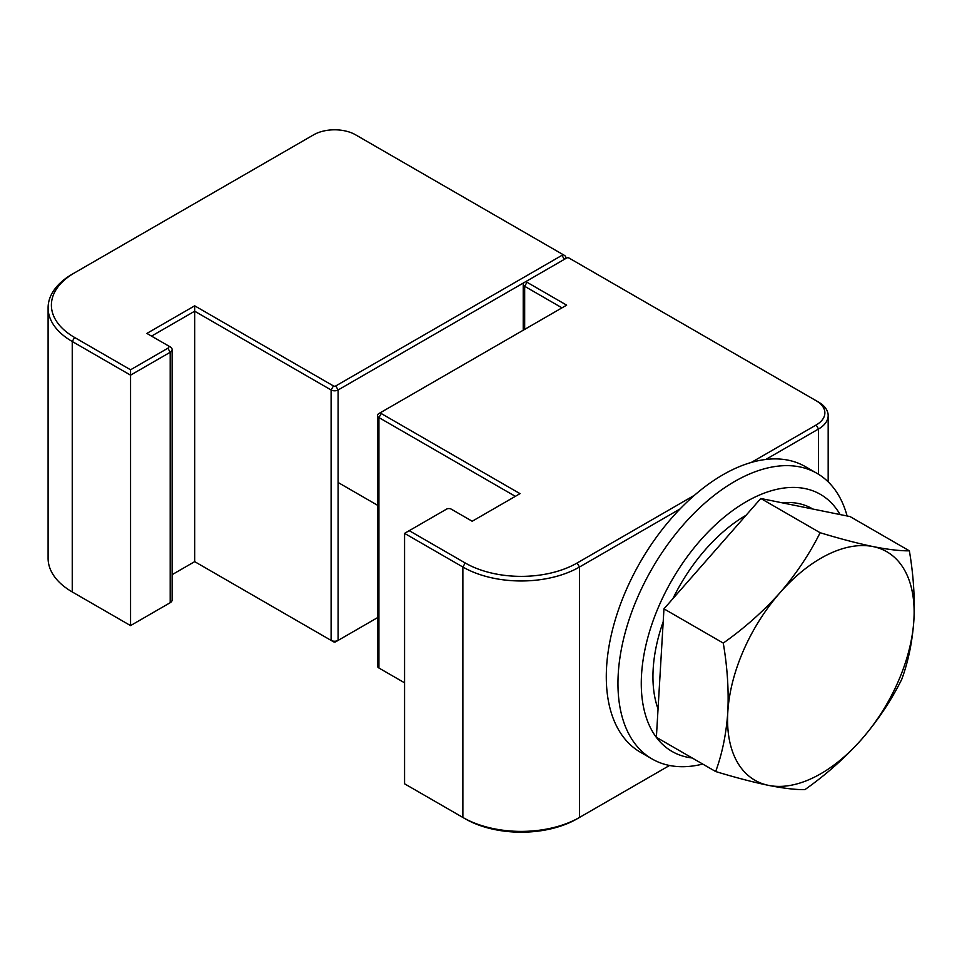 <?xml version="1.0" encoding="UTF-8"?>
<svg xmlns="http://www.w3.org/2000/svg" width="962" height="962" viewBox="0 0 962 962"><rect width="100%" height="100%" fill="white"/><g stroke="black" fill="none" stroke-linecap="round" stroke-linejoin="round"><path stroke-width="1.44" d="M561.988 307.84L524.675 286.303A4.942 2.862 180 0 1 523.22 284.283A4.942 2.862 180 0 1 524.675 282.263L527.008 280.916A1.647 0.95 0 0 0 527.008 282.263L566.654 305.146L381.253 412.193A1.647 0.95 0 0 0 381.253 413.54L520.009 493.65L472.198 521.248L451.214 509.126A3.295 1.9 0 0 0 446.548 509.126L409.235 530.675L465.211 562.986A79.149 45.695 0 0 0 577.152 562.986L694.552 495.202M515.343 496.344L378.92 417.568A4.942 2.862 180 0 1 377.465 415.548L377.465 665.993A4.942 2.862 0 0 0 378.92 668.013L404.569 682.816M680.038 508.97L579.473 567.027A82.455 47.607 180 0 1 462.878 567.027L404.569 533.369L404.569 783.802L462.878 817.459A82.455 47.607 0 0 0 579.473 817.459L669.528 765.475M751.25 462.469L816.185 424.976A29.678 17.136 0 0 0 816.185 400.745L818.518 402.092A32.985 19.036 180 0 1 828.174 415.548A32.985 19.036 180 0 1 818.518 429.016L765.764 459.475M818.518 402.092L568.987 258.02A1.647 0.95 0 0 0 566.654 258.02L338.107 389.971A4.942 2.862 180 0 1 331.108 389.971L194.685 311.207L151.539 336.111M381.253 669.36L381.253 669.36A1.647 0.95 180 0 1 381.241 669.348L378.92 668.013L381.253 669.36M577.152 562.986L579.473 567.027L579.473 817.459L577.152 818.806A79.149 45.695 180 0 1 465.211 818.806L462.878 817.459L462.878 567.027L465.211 562.986M377.465 415.548A4.942 2.862 180 0 1 378.92 413.54L381.253 412.193L378.92 413.54M404.569 533.369L409.235 530.675M847.113 515.993A164.899 95.202 120 0 0 817.015 473.364L805.35 466.63A164.899 95.202 120 0 0 800.131 463.973A164.899 95.202 120 0 0 637.95 566.245A164.899 95.202 120 0 0 640.452 752.248L652.116 758.982A164.899 95.202 120 0 0 657.335 761.639A164.899 95.202 120 0 0 702.753 764.068M817.015 473.364A164.899 95.202 120 0 0 811.796 470.707A164.899 95.202 120 0 0 649.615 572.979A164.899 95.202 120 0 0 652.116 758.982M840.115 514.574A148.413 85.69 120 0 0 815.728 491.979A148.413 85.69 120 0 0 667.592 588.035A148.413 85.69 120 0 0 676.719 753.823A148.413 85.69 120 0 0 692.195 757.984M658.044 708.958A131.926 76.166 -60 0 1 663.203 621.717M672.883 598.689A131.926 76.166 -60 0 1 705.386 549.627A131.926 76.166 -60 0 1 746.091 515.259M781.95 502.777A131.926 76.166 -60 0 1 812.181 508.657L812.854 509.042M715.668 771.536L656.373 737.301L663.96 608.85L760.81 498.484L850.071 516.582L909.367 550.829C900.131 550.949 888.034 549.542 873.075 546.584A131.926 76.166 -60 0 1 913.9 619.865A131.926 76.166 -60 0 1 861.675 739.261A131.926 76.166 -60 0 1 768.626 785.389A131.926 76.166 -60 0 1 727.801 712.12C726.274 733.886 722.234 753.691 715.668 771.536C735.581 777.573 753.234 782.19 768.626 785.389C783.621 788.347 795.718 789.766 804.917 789.634C825.901 774.843 844.816 758.056 861.675 739.261C877.873 720.454 891.245 700.456 901.767 679.28C908.344 661.387 912.385 641.582 913.9 619.865C914.97 597.835 913.455 574.819 909.367 550.829M780.014 592.712A131.926 76.166 -60 0 1 873.075 546.584C857.635 543.374 839.982 538.744 820.117 532.72C809.583 553.908 796.211 573.893 780.014 592.712A131.926 76.166 120 0 0 727.801 712.12C728.871 690.139 727.356 667.135 723.268 643.085C744.239 628.294 763.155 611.507 780.014 592.712M760.81 498.484L820.117 532.72M663.96 608.85L723.268 643.085M172.126 574.663L194.685 561.64L331.108 640.403A4.942 2.862 0 0 0 338.107 640.403L377.465 617.688M194.685 561.64L194.685 305.82L333.441 385.93A1.647 0.95 0 0 0 335.774 385.93L561.988 255.327A1.647 0.95 0 0 0 561.988 253.98L355.603 134.824A29.678 17.136 0 0 0 313.624 134.824L74.579 272.835A79.149 45.695 0 0 0 74.579 337.458L130.555 369.781L167.869 348.232A3.295 1.9 0 0 0 167.869 345.538L146.873 333.417L194.685 305.82M170.202 346.885L167.869 345.538L170.202 346.885A6.602 3.812 180 0 1 172.126 349.579A6.602 3.812 180 0 1 170.202 352.272L130.555 375.156L72.246 341.498A82.455 47.607 180 0 1 48.1 307.84A82.455 47.607 180 0 1 72.246 274.182L74.579 272.835L72.246 274.182M48.1 307.84L48.1 558.273A82.455 47.607 0 0 0 72.246 591.943L130.555 625.601L130.555 369.781M130.555 625.601L170.202 602.705A6.602 3.812 0 0 0 172.126 600.011L172.126 349.579M335.774 385.93L338.107 389.971L338.107 640.403L335.774 641.75A1.647 0.95 180 0 1 333.441 641.75L331.108 640.403L331.108 389.971L333.441 385.93M170.202 602.705L167.869 604.052A3.295 1.9 180 0 1 167.869 604.052L170.202 602.705L170.202 352.272L167.869 348.232M74.579 337.458L72.246 341.498L72.246 591.943L74.579 593.289A79.149 45.695 180 0 1 74.519 593.253M561.988 253.98L564.321 255.327A4.942 2.862 180 0 1 565.764 257.347A4.942 2.862 180 0 1 564.333 259.355L561.988 255.327M527.008 282.263L524.675 286.303L524.675 329.377M381.253 413.54L378.92 417.568L378.92 668.013M818.518 474.266L818.518 429.016L816.185 424.976M577.152 818.806L579.473 817.459M527.008 280.916L524.675 282.263L527.008 280.916M331.108 640.403L333.441 641.75M74.579 593.289L72.246 591.943L74.579 593.289M828.174 415.548L828.174 481.854M523.22 284.283L523.22 330.219M338.107 482.491L377.465 505.218M565.764 258.537L565.764 257.347"/></g></svg>

